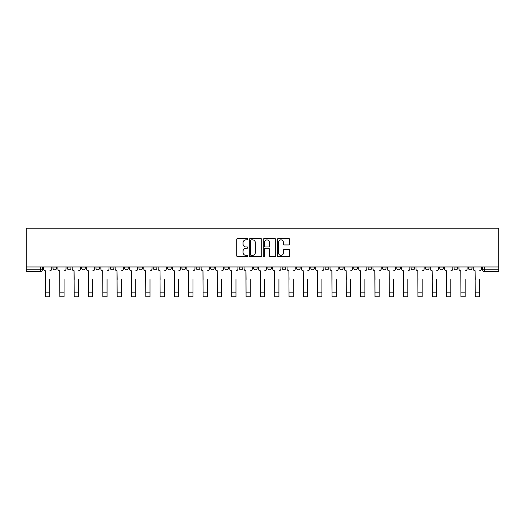 <?xml version="1.0" encoding="UTF-8"?>
<svg xmlns="http://www.w3.org/2000/svg" width="525" height="525" viewBox="0 0 525 525"><rect width="100%" height="100%" fill="white"/><g stroke="black" fill="none" stroke-linecap="round" stroke-linejoin="round"><path stroke-width="0.79" d="M247.807 239.223A0.63 0.63 0 0 0 247.177 238.593L237.602 238.593A0.899 0.899 0 0 0 236.703 239.492L236.703 255.714A0.899 0.899 0 0 0 237.602 256.613L247.177 256.613A0.63 0.63 0 0 0 247.807 255.983A0.63 0.63 0 0 0 247.177 255.353L245.936 255.353A2.881 2.881 0 0 1 243.055 252.466L243.055 251.114A2.881 2.881 0 0 1 245.936 248.233L247.177 248.233A0.63 0.63 0 0 0 247.807 247.603A0.63 0.63 0 0 0 247.177 246.973L245.936 246.973A2.881 2.881 0 0 1 243.055 244.086L243.055 242.734A2.881 2.881 0 0 1 245.936 239.853L247.177 239.853A0.63 0.63 0 0 0 247.807 239.223M439.707 266.976L439.707 267.986L443.382 267.986A1.837 1.837 0 0 1 441.545 269.824A1.837 1.837 0 0 1 439.707 267.986L439.707 266.976M425.388 266.976L425.388 267.986L429.056 267.986A1.837 1.837 0 0 1 427.225 269.824A1.837 1.837 0 0 1 425.388 267.986L425.388 266.976M339.445 266.976L339.445 267.986L343.114 267.986A1.837 1.837 0 0 1 341.283 269.824A1.837 1.837 0 0 1 339.445 267.986L339.445 266.976M325.119 266.976L325.119 267.986L328.794 267.986A1.837 1.837 0 0 1 326.957 269.824A1.837 1.837 0 0 1 325.119 267.986L325.119 266.976M310.8 266.976L310.8 267.986L314.468 267.986A1.837 1.837 0 0 1 312.631 269.824A1.837 1.837 0 0 1 310.8 267.986L310.8 266.976M282.148 266.976L282.148 267.986L285.823 267.986A1.837 1.837 0 0 1 283.986 269.824A1.837 1.837 0 0 1 282.148 267.986L282.148 266.976M253.503 267.986L253.503 266.976L253.503 267.986A1.837 1.837 0 0 0 255.34 269.824A1.837 1.837 0 0 1 253.503 267.986L257.171 267.986A1.837 1.837 0 0 1 255.34 269.824A1.837 1.837 0 0 0 257.171 267.986L257.171 266.976L257.171 267.986M239.177 267.986L239.177 266.976L239.177 267.986A1.837 1.837 0 0 0 241.014 269.824A1.837 1.837 0 0 1 239.177 267.986L242.852 267.986A1.837 1.837 0 0 1 241.014 269.824M224.857 267.986L224.857 266.976L224.857 267.986A1.837 1.837 0 0 0 226.688 269.824A1.837 1.837 0 0 1 224.857 267.986L228.526 267.986A1.837 1.837 0 0 1 226.688 269.824A1.837 1.837 0 0 0 228.526 267.986L228.526 266.976L228.526 267.986M210.532 266.976L210.532 267.986L214.2 267.986A1.837 1.837 0 0 1 212.369 269.824A1.837 1.837 0 0 1 210.532 267.986L210.532 266.976M196.206 266.976L196.206 267.986L199.881 267.986A1.837 1.837 0 0 1 198.043 269.824A1.837 1.837 0 0 1 196.206 267.986L196.206 266.976M181.886 266.976L181.886 267.986L185.555 267.986A1.837 1.837 0 0 1 183.717 269.824A1.837 1.837 0 0 1 181.886 267.986L181.886 266.976M167.56 267.986L167.56 266.976L167.56 267.986A1.837 1.837 0 0 0 169.398 269.824A1.837 1.837 0 0 1 167.56 267.986L171.229 267.986A1.837 1.837 0 0 1 169.398 269.824M138.915 267.986L138.915 266.976L138.915 267.986A1.837 1.837 0 0 0 140.746 269.824A1.837 1.837 0 0 1 138.915 267.986L142.583 267.986A1.837 1.837 0 0 1 140.746 269.824A1.837 1.837 0 0 0 142.583 267.986L142.583 266.976L142.583 267.986M124.589 267.986L124.589 266.976L124.589 267.986A1.837 1.837 0 0 0 126.427 269.824A1.837 1.837 0 0 1 124.589 267.986L128.264 267.986A1.837 1.837 0 0 1 126.427 269.824A1.837 1.837 0 0 0 128.264 267.986L128.264 266.976L128.264 267.986M110.263 267.986L110.263 266.976L110.263 267.986A1.837 1.837 0 0 0 112.101 269.824A1.837 1.837 0 0 1 110.263 267.986L113.938 267.986A1.837 1.837 0 0 1 112.101 269.824A1.837 1.837 0 0 0 113.938 267.986L113.938 266.976L113.938 267.986M95.944 267.986L95.944 266.976L95.944 267.986A1.837 1.837 0 0 0 97.775 269.824A1.837 1.837 0 0 1 95.944 267.986L99.612 267.986A1.837 1.837 0 0 1 97.775 269.824M81.618 267.986L81.618 266.976L81.618 267.986A1.837 1.837 0 0 0 83.455 269.824A1.837 1.837 0 0 1 81.618 267.986L85.293 267.986A1.837 1.837 0 0 1 83.455 269.824A1.837 1.837 0 0 0 85.293 267.986L85.293 266.976L85.293 267.986M67.292 267.986L67.292 266.976L67.292 267.986A1.837 1.837 0 0 0 69.129 269.824A1.837 1.837 0 0 1 67.292 267.986L70.967 267.986A1.837 1.837 0 0 1 69.129 269.824A1.837 1.837 0 0 0 70.967 267.986L70.967 266.976L70.967 267.986M288.842 244.945A0.899 0.899 0 0 0 289.741 244.04L289.741 239.492A0.899 0.899 0 0 0 288.842 238.593L278.204 238.593A0.899 0.899 0 0 0 277.305 239.492L277.305 255.714A0.899 0.899 0 0 0 278.204 256.613L288.842 256.613A0.899 0.899 0 0 0 289.741 255.714L289.741 250.215A0.899 0.899 0 0 0 288.842 249.316L284.287 249.316A0.899 0.899 0 0 0 283.388 250.215L283.388 252.945A2.408 2.408 0 0 1 280.973 255.353A2.408 2.408 0 0 1 278.565 252.945L278.565 242.261A2.408 2.408 0 0 1 280.973 239.853A2.408 2.408 0 0 1 283.388 242.261L283.388 244.04A0.899 0.899 0 0 0 284.287 244.945L288.842 244.945M498.75 266.976L26.25 266.976L26.25 228.231L498.75 228.231L498.75 271.661L484.516 271.661A1.837 1.837 0 0 1 482.678 269.824L498.75 269.824M261.713 239.492A0.899 0.899 0 0 0 260.807 238.593L250.176 238.593A0.899 0.899 0 0 0 249.277 239.492L249.277 255.714A0.899 0.899 0 0 0 250.176 256.613L260.807 256.613A0.899 0.899 0 0 0 261.713 255.714L261.713 239.492M264.193 238.593L274.824 238.593A0.899 0.899 0 0 1 275.723 239.492L275.723 255.714A0.899 0.899 0 0 1 274.824 256.613L270.277 256.613A0.899 0.899 0 0 1 269.371 255.714L269.371 249.132A0.899 0.899 0 0 0 268.472 248.233L265.453 248.233A0.899 0.899 0 0 0 264.548 249.132L264.548 255.983A0.63 0.63 0 0 1 263.918 256.613A0.63 0.63 0 0 1 263.287 255.983L263.287 239.492A0.899 0.899 0 0 1 264.193 238.593M482.678 266.976L482.678 269.824M42.322 266.976L42.322 269.824L42.322 266.976M40.484 266.976L40.484 271.661L26.25 271.661L26.25 269.824L42.322 269.824A1.837 1.837 0 0 1 40.484 271.661A1.837 1.837 0 0 0 42.322 269.824M26.25 266.976L26.25 269.824M472.027 266.976L472.027 267.986A1.837 1.837 0 0 1 470.197 269.824A1.837 1.837 0 0 1 468.359 267.986L472.027 267.986M468.359 266.976L468.359 267.986M457.708 266.976L457.708 267.986A1.837 1.837 0 0 1 455.871 269.824A1.837 1.837 0 0 1 454.033 267.986L457.708 267.986M454.033 266.976L454.033 267.986M443.382 266.976L443.382 267.986M429.056 266.976L429.056 267.986L429.056 266.976M414.737 266.976L414.737 267.986A1.837 1.837 0 0 1 412.899 269.824A1.837 1.837 0 0 1 411.062 267.986L414.737 267.986M411.062 266.976L411.062 267.986M400.411 266.976L400.411 267.986A1.837 1.837 0 0 1 398.573 269.824A1.837 1.837 0 0 1 396.736 267.986L400.411 267.986M396.736 266.976L396.736 267.986M386.085 266.976L386.085 267.986A1.837 1.837 0 0 1 384.254 269.824A1.837 1.837 0 0 1 382.417 267.986L386.085 267.986M382.417 266.976L382.417 267.986M371.766 266.976L371.766 267.986A1.837 1.837 0 0 1 369.928 269.824A1.837 1.837 0 0 1 368.091 267.986L371.766 267.986M368.091 266.976L368.091 267.986M357.44 266.976L357.44 267.986A1.837 1.837 0 0 1 355.602 269.824A1.837 1.837 0 0 1 353.771 267.986L357.44 267.986M353.771 266.976L353.771 267.986M343.114 266.976L343.114 267.986A1.837 1.837 0 0 1 341.283 269.824M328.794 266.976L328.794 267.986M314.468 267.986L314.468 266.976L314.468 267.986A1.837 1.837 0 0 1 312.631 269.824M300.142 266.976L300.142 267.986A1.837 1.837 0 0 1 298.312 269.824A1.837 1.837 0 0 1 296.474 267.986A1.837 1.837 0 0 0 298.312 269.824A1.837 1.837 0 0 0 300.142 267.986L296.474 267.986L296.474 266.976M285.823 267.986L285.823 266.976L285.823 267.986A1.837 1.837 0 0 1 283.986 269.824M271.497 266.976L271.497 267.986A1.837 1.837 0 0 1 269.66 269.824A1.837 1.837 0 0 1 267.829 267.986A1.837 1.837 0 0 0 269.66 269.824M267.829 266.976L267.829 267.986L271.497 267.986M242.852 266.976L242.852 267.986L242.852 266.976M214.2 267.986L214.2 266.976L214.2 267.986A1.837 1.837 0 0 1 212.369 269.824M199.881 267.986L199.881 266.976L199.881 267.986A1.837 1.837 0 0 1 198.043 269.824M185.555 267.986L185.555 266.976L185.555 267.986A1.837 1.837 0 0 1 183.717 269.824M171.229 266.976L171.229 267.986L171.229 266.976M156.909 267.986L156.909 266.976L156.909 267.986A1.837 1.837 0 0 1 155.072 269.824A1.837 1.837 0 0 1 153.234 267.986L156.909 267.986A1.837 1.837 0 0 1 155.072 269.824M153.234 266.976L153.234 267.986M99.612 266.976L99.612 267.986L99.612 266.976M56.641 266.976L56.641 267.986A1.837 1.837 0 0 1 54.803 269.824A1.837 1.837 0 0 1 52.972 267.986A1.837 1.837 0 0 0 54.803 269.824A1.837 1.837 0 0 0 56.641 267.986L56.641 266.976M52.972 266.976L52.972 267.986L56.641 267.986M251.167 239.853A0.63 0.63 0 0 0 250.537 240.483L250.537 254.723A0.63 0.63 0 0 0 251.167 255.353L252.473 255.353A2.881 2.881 0 0 0 255.36 252.466L255.36 242.734A2.881 2.881 0 0 0 252.473 239.853L251.167 239.853M269.371 242.307A2.408 2.408 0 0 0 266.963 239.899A2.408 2.408 0 0 0 264.548 242.307L264.548 246.067A0.899 0.899 0 0 0 265.453 246.973L268.472 246.973A0.899 0.899 0 0 0 269.371 246.067L269.371 242.307M43.555 268.905L43.555 266.976L43.555 268.905A1.837 1.837 0 0 0 45.393 270.743L45.531 279.464M45.393 270.743L45.531 296.769L49.757 296.769L49.757 279.464M51.732 268.905L51.732 266.976L51.732 268.905A1.837 1.837 0 0 1 49.895 270.743M49.757 296.769L45.531 296.769M57.881 268.905L57.881 266.976L57.881 268.905A1.837 1.837 0 0 0 59.719 270.743L59.857 279.464M59.719 270.743L59.857 296.769L64.076 296.769L64.076 279.464M66.052 268.905L66.052 266.976L66.052 268.905A1.837 1.837 0 0 1 64.214 270.743M72.207 268.905L72.207 266.976L72.207 268.905A1.837 1.837 0 0 0 74.045 270.743L74.183 279.464M74.045 270.743L74.183 296.769L78.402 296.769L78.402 279.464M80.377 268.905L80.377 266.976L80.377 268.905A1.837 1.837 0 0 1 78.54 270.743M64.076 296.769L59.857 296.769M78.402 296.769L74.183 296.769M86.527 268.905L86.527 266.976L86.527 268.905A1.837 1.837 0 0 0 88.364 270.743L88.502 279.464M88.364 270.743L88.502 296.769L92.728 296.769L92.728 279.464M94.703 268.905L94.703 266.976L94.703 268.905A1.837 1.837 0 0 1 92.866 270.743M100.853 268.905L100.853 266.976L100.853 268.905A1.837 1.837 0 0 0 102.69 270.743L102.828 279.464M102.69 270.743L102.828 296.769L107.047 296.769L107.047 279.464M109.023 268.905L109.023 266.976L109.023 268.905A1.837 1.837 0 0 1 107.185 270.743M115.178 268.905L115.178 266.976L115.178 268.905A1.837 1.837 0 0 0 117.016 270.743L117.154 279.464M117.016 270.743L117.154 296.769L121.373 296.769L121.373 279.464M123.349 268.905L123.349 266.976L123.349 268.905A1.837 1.837 0 0 1 121.511 270.743M92.728 296.769L88.502 296.769M107.047 296.769L102.828 296.769M121.373 296.769L117.154 296.769M129.498 268.905L129.498 266.976L129.498 268.905A1.837 1.837 0 0 0 131.335 270.743L131.473 279.464M131.335 270.743L131.473 296.769L135.699 296.769L135.699 279.464M137.675 268.905L137.675 266.976L137.675 268.905A1.837 1.837 0 0 1 135.837 270.743M135.699 296.769L131.473 296.769M143.824 268.905L143.824 266.976L143.824 268.905A1.837 1.837 0 0 0 145.661 270.743L145.799 279.464M145.661 270.743L145.799 296.769L150.019 296.769L150.019 279.464M151.994 268.905L151.994 266.976L151.994 268.905A1.837 1.837 0 0 1 150.157 270.743M150.019 296.769L145.799 296.769M158.15 268.905L158.15 266.976L158.15 268.905A1.837 1.837 0 0 0 159.987 270.743L160.125 279.464M159.987 270.743L160.125 296.769L164.345 296.769L164.345 279.464M166.32 268.905L166.32 266.976L166.32 268.905A1.837 1.837 0 0 1 164.482 270.743M164.345 296.769L160.125 296.769M172.469 268.905L172.469 266.976L172.469 268.905A1.837 1.837 0 0 0 174.307 270.743L174.444 279.464M174.307 270.743L174.444 296.769L178.671 296.769L178.671 279.464M180.646 268.905L180.646 266.976L180.646 268.905A1.837 1.837 0 0 1 178.808 270.743M178.671 296.769L174.444 296.769M186.795 268.905L186.795 266.976L186.795 268.905A1.837 1.837 0 0 0 188.632 270.743L188.77 279.464M188.632 270.743L188.77 296.769L192.99 296.769L192.99 279.464M194.965 268.905L194.965 266.976L194.965 268.905A1.837 1.837 0 0 1 193.128 270.743M192.99 296.769L188.77 296.769M201.121 268.905L201.121 266.976L201.121 268.905A1.837 1.837 0 0 0 202.958 270.743L203.096 279.464M202.958 270.743L203.096 296.769L207.316 296.769L207.316 279.464M209.291 268.905L209.291 266.976L209.291 268.905A1.837 1.837 0 0 1 207.454 270.743M207.316 296.769L203.096 296.769M215.44 268.905L215.44 266.976L215.44 268.905A1.837 1.837 0 0 0 217.278 270.743L217.416 279.464M217.278 270.743L217.416 296.769L221.642 296.769L221.642 279.464M223.617 268.905L223.617 266.976L223.617 268.905A1.837 1.837 0 0 1 221.78 270.743M221.642 296.769L217.416 296.769M229.766 268.905L229.766 266.976L229.766 268.905A1.837 1.837 0 0 0 231.604 270.743L231.742 279.464M231.604 270.743L231.742 296.769L235.961 296.769L235.961 279.464M237.937 268.905L237.937 266.976L237.937 268.905A1.837 1.837 0 0 1 236.099 270.743M235.961 296.769L231.742 296.769M244.092 268.905L244.092 266.976L244.092 268.905A1.837 1.837 0 0 0 245.93 270.743L246.067 279.464M245.93 270.743L246.067 296.769L250.287 296.769L250.287 279.464M252.262 268.905L252.262 266.976L252.262 268.905A1.837 1.837 0 0 1 250.425 270.743M250.287 296.769L246.067 296.769M258.412 268.905L258.412 266.976L258.412 268.905A1.837 1.837 0 0 0 260.249 270.743L260.387 279.464M260.249 270.743L260.387 296.769L264.613 296.769L264.613 279.464M266.588 268.905L266.588 266.976L266.588 268.905A1.837 1.837 0 0 1 264.751 270.743M264.613 296.769L260.387 296.769M272.738 268.905L272.738 266.976L272.738 268.905A1.837 1.837 0 0 0 274.575 270.743L274.713 279.464M274.575 270.743L274.713 296.769L278.933 296.769L278.933 279.464M280.908 268.905L280.908 266.976L280.908 268.905A1.837 1.837 0 0 1 279.07 270.743M278.933 296.769L274.713 296.769M287.063 268.905L287.063 266.976L287.063 268.905A1.837 1.837 0 0 0 288.901 270.743L289.039 279.464M288.901 270.743L289.039 296.769L293.258 296.769L293.258 279.464M295.234 268.905L295.234 266.976L295.234 268.905A1.837 1.837 0 0 1 293.396 270.743M293.258 296.769L289.039 296.769M301.383 268.905L301.383 266.976L301.383 268.905A1.837 1.837 0 0 0 303.22 270.743L303.358 279.464M303.22 270.743L303.358 296.769L307.584 296.769L307.584 279.464M309.56 268.905L309.56 266.976L309.56 268.905A1.837 1.837 0 0 1 307.722 270.743M307.584 296.769L303.358 296.769M315.709 268.905L315.709 266.976L315.709 268.905A1.837 1.837 0 0 0 317.546 270.743L317.684 279.464M317.546 270.743L317.684 296.769L321.904 296.769L321.904 279.464M323.879 268.905L323.879 266.976L323.879 268.905A1.837 1.837 0 0 1 322.042 270.743M321.904 296.769L317.684 296.769M330.035 268.905L330.035 266.976L330.035 268.905A1.837 1.837 0 0 0 331.872 270.743L332.01 279.464M331.872 270.743L332.01 296.769L336.23 296.769L336.23 279.464M338.205 268.905L338.205 266.976L338.205 268.905A1.837 1.837 0 0 1 336.367 270.743M336.23 296.769L332.01 296.769M344.354 268.905L344.354 266.976L344.354 268.905A1.837 1.837 0 0 0 346.192 270.743L346.329 279.464M346.192 270.743L346.329 296.769L350.556 296.769L350.556 279.464M352.531 268.905L352.531 266.976L352.531 268.905A1.837 1.837 0 0 1 350.693 270.743M350.556 296.769L346.329 296.769M358.68 268.905L358.68 266.976L358.68 268.905A1.837 1.837 0 0 0 360.517 270.743L360.655 279.464M360.517 270.743L360.655 296.769L364.875 296.769L364.875 279.464M366.85 268.905L366.85 266.976L366.85 268.905A1.837 1.837 0 0 1 365.013 270.743M364.875 296.769L360.655 296.769M373.006 268.905L373.006 266.976L373.006 268.905A1.837 1.837 0 0 0 374.843 270.743L374.981 279.464M374.843 270.743L374.981 296.769L379.201 296.769L379.201 279.464M381.176 268.905L381.176 266.976L381.176 268.905A1.837 1.837 0 0 1 379.339 270.743M379.201 296.769L374.981 296.769M387.325 268.905L387.325 266.976L387.325 268.905A1.837 1.837 0 0 0 389.163 270.743L389.301 279.464M389.163 270.743L389.301 296.769L393.527 296.769L393.527 279.464M395.502 268.905L395.502 266.976L395.502 268.905A1.837 1.837 0 0 1 393.665 270.743M393.527 296.769L389.301 296.769M401.651 268.905L401.651 266.976L401.651 268.905A1.837 1.837 0 0 0 403.489 270.743L403.627 279.464M403.489 270.743L403.627 296.769L407.846 296.769L407.846 279.464M409.822 268.905L409.822 266.976L409.822 268.905A1.837 1.837 0 0 1 407.984 270.743M407.846 296.769L403.627 296.769M415.977 268.905L415.977 266.976L415.977 268.905A1.837 1.837 0 0 0 417.815 270.743L417.952 279.464M417.815 270.743L417.952 296.769L422.172 296.769L422.172 279.464M424.148 268.905L424.148 266.976L424.148 268.905A1.837 1.837 0 0 1 422.31 270.743M422.172 296.769L417.952 296.769M430.297 268.905L430.297 266.976L430.297 268.905A1.837 1.837 0 0 0 432.134 270.743L432.272 279.464M432.134 270.743L432.272 296.769L436.498 296.769L436.498 279.464M438.473 268.905L438.473 266.976L438.473 268.905A1.837 1.837 0 0 1 436.636 270.743M436.498 296.769L432.272 296.769M444.623 268.905L444.623 266.976L444.623 268.905A1.837 1.837 0 0 0 446.46 270.743L446.598 279.464M446.46 270.743L446.598 296.769L450.817 296.769L450.817 279.464M452.793 268.905L452.793 266.976L452.793 268.905A1.837 1.837 0 0 1 450.955 270.743M450.817 296.769L446.598 296.769M458.948 268.905L458.948 266.976L458.948 268.905A1.837 1.837 0 0 0 460.786 270.743L460.924 279.464M460.786 270.743L460.924 296.769L465.143 296.769L465.143 279.464M467.119 268.905L467.119 266.976L467.119 268.905A1.837 1.837 0 0 1 465.281 270.743M465.143 296.769L460.924 296.769M473.268 268.905L473.268 266.976L473.268 268.905A1.837 1.837 0 0 0 475.105 270.743L475.243 279.464M475.105 270.743L475.243 296.769L479.469 296.769L479.469 279.464M481.445 268.905L481.445 266.976L481.445 268.905A1.837 1.837 0 0 1 479.607 270.743M479.469 296.769L475.243 296.769M484.516 266.976L484.516 271.661M49.757 292.136L45.531 292.136M64.076 292.136L59.857 292.136M78.402 292.136L74.183 292.136M92.728 292.136L88.502 292.136M107.047 292.136L102.828 292.136M121.373 292.136L117.154 292.136M135.699 292.136L131.473 292.136M150.019 292.136L145.799 292.136M164.345 292.136L160.125 292.136M178.671 292.136L174.444 292.136M192.99 292.136L188.77 292.136M207.316 292.136L203.096 292.136M221.642 292.136L217.416 292.136M235.961 292.136L231.742 292.136M250.287 292.136L246.067 292.136M264.613 292.136L260.387 292.136M278.933 292.136L274.713 292.136M293.258 292.136L289.039 292.136M307.584 292.136L303.358 292.136M321.904 292.136L317.684 292.136M336.23 292.136L332.01 292.136M350.556 292.136L346.329 292.136M364.875 292.136L360.655 292.136M379.201 292.136L374.981 292.136M393.527 292.136L389.301 292.136M407.846 292.136L403.627 292.136M422.172 292.136L417.952 292.136M436.498 292.136L432.272 292.136M450.817 292.136L446.598 292.136M465.143 292.136L460.924 292.136M479.469 292.136L475.243 292.136"/></g></svg>
